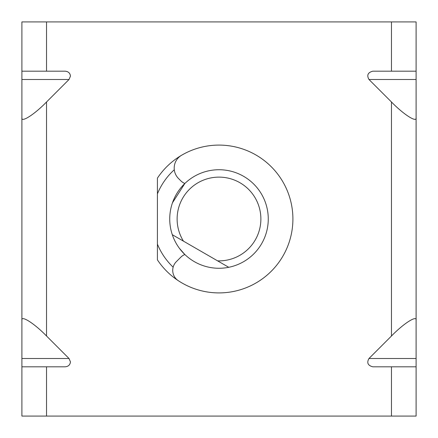 <?xml version="1.0" encoding="UTF-8"?>
<svg xmlns="http://www.w3.org/2000/svg" width="438" height="438" viewBox="0 0 438 438"><rect width="100%" height="100%" fill="white"/><g stroke="black" fill="none" stroke-linecap="round" stroke-linejoin="round"><path stroke-width="0.66" d="M157.412 193.875L157.412 178.146A73.902 73.902 0 0 1 292.902 219A73.902 73.902 0 0 1 157.412 259.854L157.412 193.875A66.516 66.516 0 0 1 174.291 169.758M173.147 267.18A66.516 66.516 0 0 1 157.412 244.125M184.852 183.484L172.468 202.81L184.852 183.484A12.319 12.319 0 0 1 180.784 180.784L178.523 178.523A14.782 14.782 0 0 1 181.463 155.337A73.902 73.902 0 0 1 292.902 219A73.902 73.902 0 0 1 178.25 280.654A12.319 12.319 0 0 1 176.333 261.667L180.784 257.216A12.319 12.319 0 0 1 184.852 254.516L179.394 248.308L184.852 254.516M260.878 219A41.878 41.878 0 0 0 219 177.122A41.878 41.878 0 0 0 183.456 241.146L172.304 234.708A49.27 49.27 0 0 1 219 169.73A49.27 49.27 0 0 1 228.745 267.295L217.593 260.856A41.878 41.878 0 0 0 260.878 219M172.304 234.708A49.27 49.27 0 0 0 228.745 267.295L172.304 234.708M21.9 366.809L21.9 358.508L69.029 358.508L70.447 361.881C70.118 364.854 68.366 366.496 65.207 366.809L21.9 366.809L21.9 416.078L416.1 416.078L416.1 366.809L372.793 366.809C367.86 365.527 366.59 362.763 368.971 358.508L391.468 336.012C403.655 323.425 417.2 314.807 416.1 320.348L416.1 366.809M391.468 21.922L391.468 71.191L416.1 71.191L416.1 21.922L46.532 21.922L46.532 71.191L65.207 71.191C68.366 71.503 70.118 73.146 70.447 76.119L69.029 79.492L46.532 101.988L46.532 336.012C34.345 323.425 20.8 314.807 21.9 320.348L21.9 358.508M21.9 320.348L21.9 21.922L46.532 21.922M69.029 358.508L46.532 336.012M416.1 71.191L416.1 79.492L368.971 79.492L391.468 101.988L391.468 336.012M368.971 79.492C366.59 75.237 367.86 72.473 372.793 71.191L391.468 71.191M21.9 117.652C20.8 123.193 34.345 114.575 46.532 101.988M46.532 71.191L21.9 71.191M416.1 79.492L416.1 320.348M416.1 117.652C417.2 123.193 403.655 114.575 391.468 101.988M46.532 366.809L46.532 416.078M391.468 366.809L391.468 416.078M69.029 79.492L21.9 79.492M368.971 358.508L416.1 358.508"/></g></svg>
